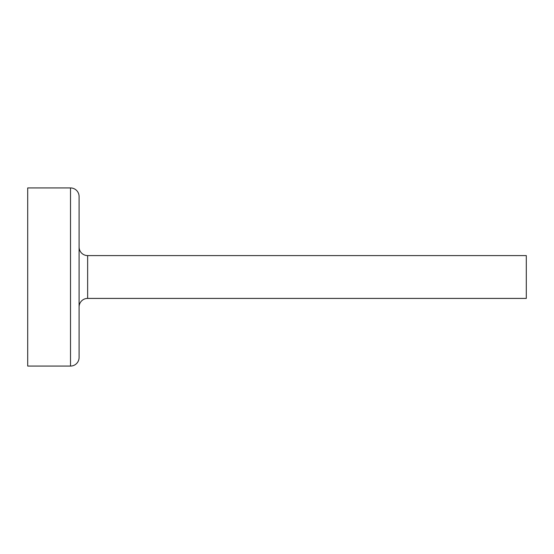 <?xml version="1.0" encoding="UTF-8"?>
<svg xmlns="http://www.w3.org/2000/svg" width="554" height="554" viewBox="0 0 554 554"><rect width="100%" height="100%" fill="white"/><g stroke="black" fill="none" stroke-linecap="round" stroke-linejoin="round"><path stroke-width="0.83" d="M87.643 255.588L87.643 298.412L526.3 298.412L526.3 255.588L87.643 255.588A8.566 8.566 0 0 1 79.084 247.029M87.643 298.412A8.566 8.566 0 0 0 79.084 306.971M70.517 366.062L70.517 187.938L27.7 187.938L27.7 366.062L70.517 366.062A8.566 8.566 0 0 0 79.084 357.496L79.084 196.504L79.084 357.496M70.517 187.938A8.566 8.566 0 0 1 79.084 196.504M79.084 259.874L79.084 294.126"/></g></svg>
